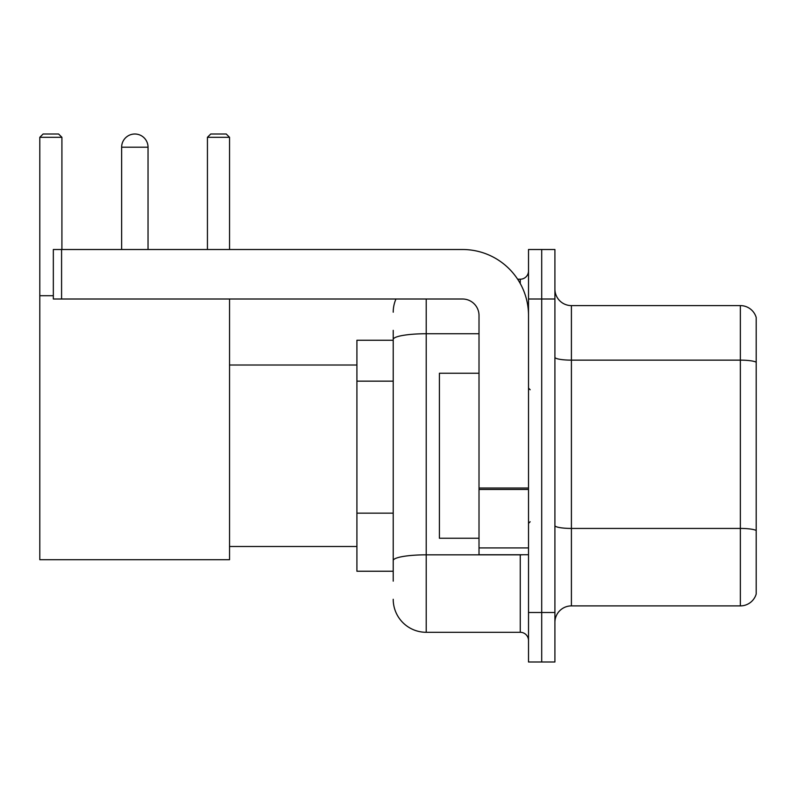 <?xml version="1.0" encoding="UTF-8"?>
<svg xmlns="http://www.w3.org/2000/svg" width="796" height="796" viewBox="0 0 796 796"><rect width="100%" height="100%" fill="white"/><g stroke="black" fill="none" stroke-linecap="round" stroke-linejoin="round"><path stroke-width="1.19" d="M393.214 340.25L356.916 340.25L356.916 571.239L393.214 571.239M393.214 581.14L393.214 330.35M528.514 612.492L528.514 661.993L541.708 661.993L541.708 612.492L541.708 661.993L554.912 661.993L554.912 612.492L541.708 612.492L541.708 299.007L541.708 612.492L528.514 612.492L528.514 299.007L541.708 299.007L541.708 249.506L541.708 299.007L554.912 299.007L554.912 612.492M554.912 299.007L554.912 249.506L528.514 249.506L528.514 299.007M426.218 299.007L426.218 632.293L520.256 632.293L520.256 554.742M517.629 279.207L520.256 279.207A8.249 8.249 0 0 0 528.514 270.958M393.214 371.254L393.214 339.474A32.994 5.731 180 0 1 426.218 333.743L479.013 333.743M528.514 640.541A8.249 8.249 0 0 0 520.256 632.293M393.214 312.201A32.994 32.994 0 0 1 395.97 299.007M426.218 632.293A32.994 32.994 0 0 1 393.214 599.288M554.912 622.392A16.497 16.497 0 0 1 571.409 605.895L740.36 605.895L740.36 305.604L571.409 305.604A16.497 16.497 0 0 1 554.912 289.107A16.497 16.497 0 0 0 571.409 305.604L571.409 605.895M756.2 317.485A16.497 16.497 0 0 0 740.36 305.604A16.497 16.497 0 0 1 756.2 317.485L756.2 594.015A16.497 16.497 0 0 1 740.36 605.895M121.639 147.21A13.204 13.204 0 0 1 134.832 134.007A13.204 13.204 0 0 1 148.036 147.21L121.639 147.21L121.639 249.506M148.036 249.506L148.036 147.21M229.546 299.007L229.546 559.697L39.8 559.697L39.8 137.31L43.103 134.007L58.605 134.007L61.909 137.31L39.8 137.31M61.909 249.506L61.909 137.31M39.8 295.704L53.332 295.704M229.546 137.31L207.438 137.31L210.731 134.007L226.243 134.007L229.546 137.31L229.546 249.506M207.438 137.31L207.438 249.506M528.514 554.742L479.013 554.742L479.013 488.028L528.514 488.028M528.514 315.505A65.998 65.998 0 0 0 462.516 249.506L61.581 249.506L61.581 299.007L462.516 299.007A16.497 16.497 0 0 1 479.013 315.505L479.013 488.028M61.581 299.007L53.332 299.007L53.332 249.506L61.581 249.506M479.013 373.254L439.412 373.254L439.412 538.245L479.013 538.245M393.214 381.155L356.916 381.155M393.214 513.151L356.916 513.151M523.121 554.742A8.249 1.433 0 0 1 520.256 554.832L426.218 554.832A32.994 5.731 180 0 0 393.214 560.563M520.256 283.555L520.256 279.207M756.2 362.2A16.497 2.866 180 0 0 740.36 360.14L571.409 360.14A16.497 2.866 0 0 1 554.912 357.275M756.2 530.494A16.497 2.866 180 0 0 740.36 528.435L571.409 528.435A16.497 2.866 -0 0 1 554.912 525.569M528.514 489.46L479.013 489.46M479.013 547.927L528.514 547.927M229.546 546.494L356.916 546.494M229.546 365.006L356.916 365.006M530.156 389.751L528.514 388.1M530.156 521.748L528.514 523.39"/></g></svg>
